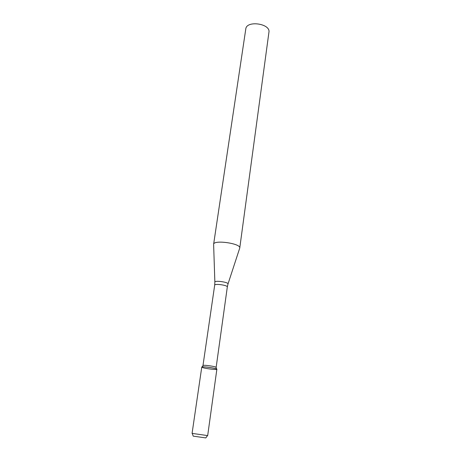 <?xml version="1.0" encoding="UTF-8"?>
<svg xmlns="http://www.w3.org/2000/svg" width="461" height="461" viewBox="0 0 461 461"><rect width="100%" height="100%" fill="white"/><g stroke="black" fill="none" stroke-linecap="round" stroke-linejoin="round"><path stroke-width="0.69" d="M202.448 367.503C205.756 368.8 219.165 370.223 216.635 369.002C215.183 368.057 203.71 366.426 202.056 366.921L202.448 367.503M216.053 367.48L215.938 367.187C214.665 366.351 204.684 364.928 203.232 365.377L203.036 365.631M228.011 283.947L239.755 248.018C241.126 243.471 213.558 239.547 213.61 244.301L245.788 28.974C246.451 20.111 270.763 23.569 268.924 32.264L239.755 248.018M207.513 435.582L205.808 437.927L193.222 436.141L192.237 433.409M207.68 435.605L192.076 433.386L201.768 367.083C201.509 366.063 217.402 368.327 216.866 369.232L207.68 435.605M216.146 367.394L227.319 286.978C227.895 285.244 214.607 283.354 214.682 285.18L202.978 365.515M227.319 286.978L227.953 284.126C229.469 282.23 213.944 280.017 214.866 282.265L214.682 285.18M203.232 365.377L202.056 366.921M215.938 367.187L216.635 369.002M214.861 282.08L213.633 244.722"/></g></svg>
